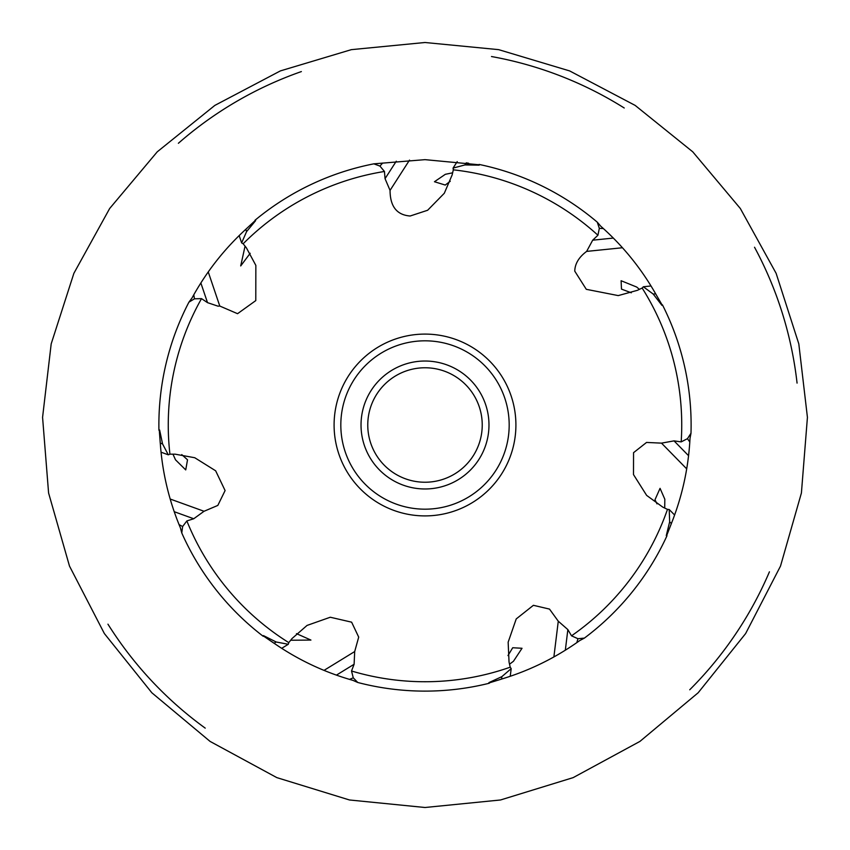 <?xml version="1.0" encoding="UTF-8"?>
<svg xmlns="http://www.w3.org/2000/svg" width="850" height="850" viewBox="0 0 850 850"><rect width="100%" height="100%" fill="white"/><g stroke="black" fill="none" stroke-linecap="round" stroke-linejoin="round"><path stroke-width="1.27" d="M107.95 624.176A374.414 374.414 0 0 0 205.222 728.131M301.368 71.581A374.414 374.414 0 0 0 178.383 143.278M624.229 107.993A374.414 374.414 0 0 0 491.491 56.536M797.066 383.106A374.414 374.414 0 0 0 754.534 247.254M689.732 689.775A374.414 374.414 0 0 0 769.431 571.816M208.25 271.936L219.778 306.043L217.961 306.159L207.506 302.642L201.514 298.626A256.743 256.743 0 0 0 169.926 454.176L175.153 454.176L194.756 457.736L215.645 470.794L225.101 490.567L217.823 505.421L204.042 511.275L193.736 518.755L186.862 520.933A256.743 256.743 0 0 0 288.777 642.621L292.039 638.531L307.041 625.43L330.278 617.238L351.624 622.168L358.7 637.117L354.694 651.546L354.11 664.264L351.528 671.001A256.743 256.743 0 0 0 510.212 667.186L509.044 662.097L508.151 642.186L516.237 618.917L533.407 605.306L549.504 609.089L558.28 621.212L567.864 629.606L571.519 635.821A256.743 256.743 0 0 0 667.473 509.384L662.766 507.121L646.648 495.401L633.494 474.576L633.558 452.668L646.553 442.436L661.502 443.137L674.039 440.874L681.179 441.894A256.743 256.743 0 0 0 642.154 288.033L637.447 290.307L618.237 295.598L586.298 289.319L574.759 271.15C574.94 263.744 578.893 257.168 586.638 251.398L592.684 240.189L597.933 235.238A256.743 256.743 0 0 0 453.316 169.83L452.147 174.919L444.316 193.248L427.635 210.258L410.157 216.006C396.833 214.997 390.129 206.465 390.054 190.389L385.05 178.67L384.455 171.477A256.743 256.743 0 0 0 243.153 243.769L241.634 242.887L246.574 231.625L255.637 220.628L255 220.256A266.124 266.124 0 0 1 373.862 163.837L425 159.651L478.518 164.719M246.574 231.625L245.788 229.309L254.873 220.873M169.926 454.176L168.289 454.814L162.562 443.934L159.619 429.994L158.929 430.249A266.124 266.124 0 0 1 188.934 302.154L192.058 297.914C206.593 271.363 225.101 247.945 247.594 227.673M160.246 443.094L159.333 430.748M288.777 642.621L288.256 644.289L276.176 641.984L263.436 635.598L263.213 636.289A266.124 266.124 0 0 1 181.773 532.971L180.413 527.882C168.704 499.959 161.936 470.889 160.119 440.672M274.072 643.28L263.851 636.289M510.212 667.186L511.19 668.631L501.851 676.643L488.92 682.624L489.324 683.23A266.124 266.124 0 0 1 357.765 682.486L352.941 680.372C323.808 672.116 296.862 659.281 272.096 641.867M501.553 679.097L489.717 682.731M667.473 509.384L669.216 509.522L669.662 521.804L666.273 535.649L666.995 535.712A266.124 266.124 0 0 1 584.386 638.106L579.732 640.571C555.114 658.187 528.275 671.256 499.216 679.756M671.383 523.579L666.846 535.096M642.154 288.033L643.344 286.758L653.225 294.079L661.938 305.352L662.437 304.831A266.124 266.124 0 0 1 690.986 433.256L690.009 438.43C688.436 468.669 681.923 497.792 670.448 525.81M653.225 294.079L655.658 293.834L661.874 304.566M453.316 169.83L453.061 168.098L464.939 164.932L479.188 165.155L479.092 164.433A266.124 266.124 0 0 1 597.295 222.19L600.727 226.185C623.39 246.256 642.101 269.514 656.859 295.949M466.278 162.849L468.669 163.264M250.197 253.279L240.709 265.933L245.055 246.16M450.266 181.273L445.241 185.056L434.456 181.73L445.336 174.314L452.636 172.805M631.316 292.793L621.488 289.117L621.095 280.723L636.692 287.045L639.402 289.361M656.997 503.869L654.989 499.747L660.057 488.357L664.827 499.237L664.721 508.056M507.981 655.562L512.72 647.742L522.028 648.274L513.453 661.268L509.533 664.211M296.48 633.633L310.93 640.071L290.679 640.231M243.153 243.769L246.404 247.849L255.85 265.402L255.786 300.592L237.554 313.692L219.778 306.043M181.751 454.601L187.521 459.808L185.725 469.912L175.504 459.808L172.975 454.176M515.908 425A90.907 90.907 0 0 0 425 334.092A90.907 90.907 0 0 0 334.092 425A90.907 90.907 0 0 0 425 515.908A90.907 90.907 0 0 0 515.908 425M509.182 425A84.182 84.182 0 0 0 425 340.818A84.182 84.182 0 0 0 340.818 425A84.182 84.182 0 0 0 425 509.182A84.182 84.182 0 0 0 509.182 425M488.973 425A63.973 63.973 0 0 0 425 361.027A63.973 63.973 0 0 0 361.027 425A63.973 63.973 0 0 0 425 488.973A63.973 63.973 0 0 0 488.973 425M482.237 425A57.237 57.237 0 0 0 425 367.763A57.237 57.237 0 0 0 367.763 425A57.237 57.237 0 0 0 425 482.237A57.237 57.237 0 0 0 482.237 425M186.862 520.933L182.612 526.543L181.773 532.971M351.528 671.001L353.26 677.822L357.765 682.486M571.519 635.821L577.936 638.711L584.386 638.106M681.179 441.894L687.448 438.674L690.986 433.256M597.933 235.238L599.324 228.342L597.295 222.19M384.455 171.477L379.939 166.09L373.862 163.837M349.52 679.384L353.26 677.822M576.831 642.621L577.936 638.711M689.807 441.979L687.448 438.674M603.383 228.554L599.324 228.342M382.627 163.051L379.939 166.09M193.789 294.801L194.48 298.807L188.934 302.154M201.514 298.626L194.48 298.807M179.053 524.599L182.612 526.543M160.268 443.094L162.562 443.934M161.043 452.189L168.289 454.814M466.267 162.881L464.939 164.932M671.372 523.558L669.662 521.804M501.553 679.065L501.851 676.643M274.093 643.259L276.176 641.984M239.169 235.588L241.634 242.887M457.226 161.617L453.061 168.098M651.015 285.972L643.344 286.758M674.613 515.026L669.216 509.522M510.244 676.281L511.19 668.631M281.69 648.327L288.256 644.289M702.812 676.016A374.414 374.414 0 0 0 766.711 578.043M794.463 364.299A374.414 374.414 0 0 0 757.711 253.258M607.899 98.292A374.414 374.414 0 0 0 498.164 57.8M283.603 78.306A374.414 374.414 0 0 0 183.526 138.847M118.458 639.997A374.414 374.414 0 0 0 199.761 724.094M170.191 499.035L204.042 511.275M409.519 160.097L390.054 190.389M622.455 247.743L586.638 251.398M686.704 468.86L661.502 443.137M553.881 656.954L558.28 621.212M324.009 670.384L354.694 651.546M174.218 511.7L193.736 518.755M200.855 282.986L207.506 302.642M396.281 161.213L385.05 178.67M613.339 238.074L592.684 240.189M688.564 455.696L674.039 440.874M565.324 650.207L567.864 629.606M336.419 675.123L354.11 664.264M425 42.5L351.348 49.651L280.373 70.911L214.848 105.4L157.25 151.821L109.671 208.494L73.876 273.328L51.191 343.878L42.574 417.35L48.588 492.989L69.488 566.079L104.369 633.558L151.842 692.771L210.077 741.412L276.834 777.622L349.478 799.977L425 807.5L500.522 799.977L573.166 777.622L639.923 741.412L698.158 692.771L745.631 633.558L780.513 566.079L801.412 492.989L807.426 417.35L798.809 343.878L776.124 273.328L740.329 208.494L692.75 151.821L635.152 105.4L569.628 70.911L498.652 49.651L425 42.5"/></g></svg>
